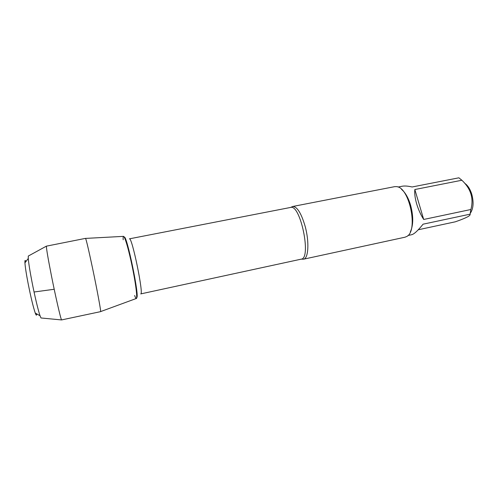<?xml version="1.0" encoding="UTF-8"?>
<svg xmlns="http://www.w3.org/2000/svg" width="498" height="498" viewBox="0 0 498 498"><rect width="100%" height="100%" fill="white"/><g stroke="black" fill="none" stroke-linecap="round" stroke-linejoin="round"><path stroke-width="0.75" d="M291.23 207.28L292.737 206.477C297.144 206.57 301.29 213.225 305.181 226.447C309.445 241.972 308.443 258.63 303.575 259.19L301.875 259.053M123.187 239.775C122.533 229.447 127.6 243.989 132.3 266.94C137.037 289.873 138.114 305.237 134.641 295.495M303.537 259.197L405.011 237.204L406.791 236.463C418.494 230.972 409.468 187.067 396.551 186.638L394.621 186.663L292.7 206.483M464.702 183.276C467.728 185.368 470.062 188.96 471.718 194.052C473.915 202.194 473.442 208.606 470.299 213.281M398.039 187.049L402.141 186.246C404.65 185.773 407.968 186.015 412.101 186.987L458.888 177.811L461.858 180.245C470.878 188.705 473.884 198.459 470.878 209.509L470.087 214.171L423.088 224.181C417.971 230.549 414.205 234.048 411.79 234.676L407.999 235.498M418.27 229.765L455.303 221.809C461.111 219.805 465.431 218.024 468.263 216.474L468.269 216.474C469.801 215.472 470.411 214.706 470.087 214.171M414.834 189.526C414.436 193.485 415.052 198.291 416.683 203.937C418.388 209.602 420.723 214.781 423.692 219.462L414.834 189.526L461.858 180.245M423.692 219.462L470.878 209.509M410.321 231.931C413.427 225.177 413.521 216.263 410.595 205.176C408.341 197.818 405.335 192.564 401.581 189.414M85.581 238.405L123.485 236.363C124.836 236.618 127.376 244.929 131.105 261.313C135.356 280.424 137.94 299.609 136.259 298.507L100.633 311.586M100.596 311.642C101.275 312.358 97.21 290.278 92.541 268.136C88.551 249.336 86.21 239.414 85.532 238.368L46.37 246.161C46.451 249.174 48.188 259.277 51.574 276.452C55.695 297.163 60.551 318.228 61.54 319.934L100.596 311.642M25.933 261.568C25.124 259.719 24.794 260.155 24.937 262.888C25.217 267.015 26.263 273.788 28.069 283.225C30.801 297.013 33.198 306.949 35.246 313.018C36.192 315.583 36.671 315.857 36.678 313.84M41.446 318.017L41.004 317.973L40.058 315.776C38.228 310.64 34.667 295.744 31.947 281.675C29.861 270.85 28.635 263.112 28.274 258.456L28.274 256.065L28.66 255.854M54.207 289.27L34.132 291.996M303.575 259.19L301.234 259.147C311.704 258.624 300.431 203.794 290.602 207.442L292.737 206.477M290.602 207.442L129.405 238.835C131.951 236.463 144.003 295.077 140.729 293.907L301.234 259.147M136.72 297.518C139.851 298.128 126.928 235.299 124.301 237.092M35.246 313.018L40.058 315.776M24.937 262.888L28.274 258.456M41.004 317.973L61.54 319.934M28.274 256.065L46.37 246.161"/></g></svg>
